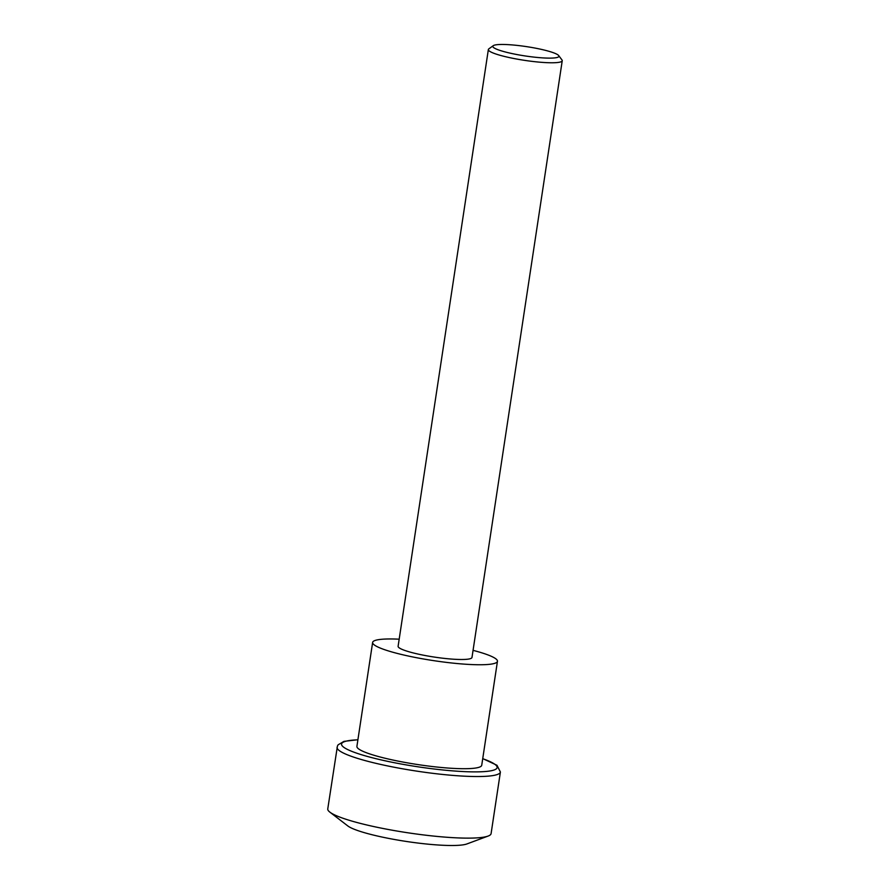 <?xml version="1.0" encoding="UTF-8"?>
<svg xmlns="http://www.w3.org/2000/svg" width="890" height="890" viewBox="0 0 890 890"><rect width="100%" height="100%" fill="white"/><g stroke="black" fill="none" stroke-linecap="round" stroke-linejoin="round"><path stroke-width="1.33" d="M507.233 52.465A33.431 4.706 8.6 0 0 543.056 57.906A33.431 4.706 8.6 0 0 558.686 55.581A33.431 4.706 8.6 0 0 526.58 46.636A33.431 4.706 8.6 0 0 493.26 45.679A33.431 4.706 8.6 0 0 507.233 52.465M493.26 45.679L488.832 48.872A37.358 5.262 8.6 0 0 488.354 49.551A37.358 5.262 8.6 0 0 504.463 56.448A37.358 5.262 8.6 0 0 542.199 62.378A37.358 5.262 8.6 0 0 562.235 60.731A37.358 5.262 8.6 0 0 561.968 59.93L558.686 55.581M488.354 49.551L398.108 646.274A37.358 5.262 8.6 0 0 414.217 653.171A37.358 5.262 8.6 0 0 451.953 659.101A37.358 5.262 8.6 0 0 471.989 657.443L562.235 60.731M399.176 639.187A63.123 8.889 8.6 0 0 372.632 642.424A63.123 8.889 8.6 0 0 399.844 654.072A63.123 8.889 8.6 0 0 463.612 664.085A63.123 8.889 8.6 0 0 497.454 661.303A63.123 8.889 8.6 0 0 473.057 650.356M372.632 642.424L356.912 746.365A63.123 8.889 8.6 0 0 384.124 758.013A63.123 8.889 8.6 0 0 447.893 768.037A63.123 8.889 8.6 0 0 481.735 765.244L497.454 661.303M357.914 739.723L343.941 741.381L338.111 744.819L337.421 746.076L327.765 808.899A82.592 11.637 8.6 0 0 329.856 812.125A82.592 11.637 8.6 0 0 363.376 824.151A82.592 11.637 8.6 0 0 488.143 836.055A82.592 11.637 8.6 0 0 491.091 833.607L500.403 772.008L496.965 765.267L482.747 758.603M329.856 812.125L347.801 825.931A62.155 8.755 8.6 0 0 373.021 834.976A62.155 8.755 8.6 0 0 466.916 843.943L488.143 836.055M357.902 739.824A78.654 11.081 8.6 0 0 375.469 758.558A78.654 11.081 8.6 0 0 474.848 771.886A78.654 11.081 8.6 0 0 482.725 758.703M337.088 747.311A82.592 11.637 8.6 0 0 372.688 762.552A82.592 11.637 8.6 0 0 456.114 775.657A82.592 11.637 8.6 0 0 500.403 772.008"/></g></svg>
